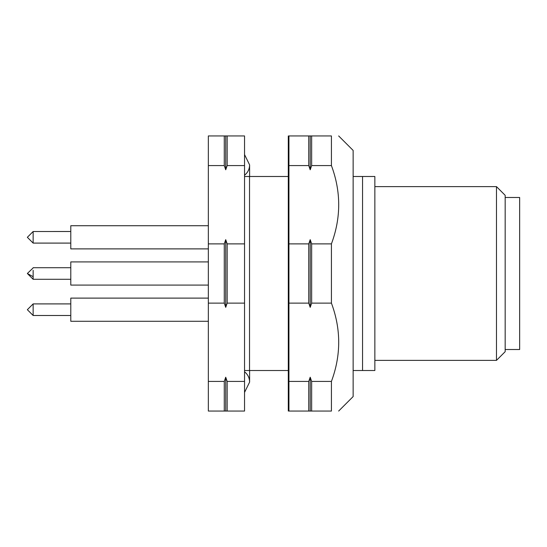 <?xml version="1.0" encoding="UTF-8"?>
<svg xmlns="http://www.w3.org/2000/svg" width="547" height="547" viewBox="0 0 547 547"><rect width="100%" height="100%" fill="white"/><g stroke="black" fill="none" stroke-linecap="round" stroke-linejoin="round"><path stroke-width="0.82" d="M208.345 298.115L70.789 298.115L70.789 321.28L208.345 321.28M208.345 225.72L70.789 225.72L70.789 248.885L208.345 248.885M208.345 261.917L70.789 261.917L70.789 285.083L208.345 285.083M227.169 303.12L225.72 307.346L225.72 239.654L224.27 243.88L208.345 243.88L208.345 165.57L224.27 165.57L225.72 169.789L227.169 165.57L244.543 165.57L244.543 243.88L227.169 243.88L227.169 303.12L244.543 303.12L244.543 381.43L227.169 381.43L227.169 411.057L244.543 411.057L244.543 381.43M224.27 165.57L224.27 135.943L208.345 135.943L208.345 165.57M208.345 243.88L208.345 411.057L225.72 411.057L225.72 377.211L227.169 381.43M225.72 239.654L227.169 243.88M224.27 135.943L227.169 135.943L227.169 165.57M244.543 165.57L244.543 135.943L227.169 135.943M227.169 411.057L225.72 411.057M208.345 381.43L224.27 381.43L224.27 411.057M225.72 307.346L224.27 303.12L208.345 303.12M224.27 381.43L225.72 377.211M224.27 243.88L224.27 303.12M33.141 315.489L27.35 309.698L33.141 303.906L33.141 315.489L70.789 315.489M70.789 243.094L33.141 243.094L27.35 237.302L33.141 231.511L33.141 243.094L27.35 237.302L33.141 231.518L70.789 231.511M33.141 270.3L33.141 279.298M33.141 276.7L27.35 273.5L33.141 267.927M244.543 243.88L244.543 303.12M225.72 135.943L225.72 169.789M244.543 371.782C247.825 374.435 249.514 377.874 249.61 382.093L249.61 370.51L244.543 370.51L249.61 370.51L249.61 382.093L244.543 392.411M287.982 176.49L249.528 176.49L249.528 370.51L287.982 370.51M244.543 175.218C247.825 172.565 249.514 169.126 249.61 164.907L249.61 176.49L244.543 176.49L249.61 176.49L249.61 164.907L244.543 154.589M353.136 370.51L374.859 370.51L374.859 176.49L353.136 176.49M338.655 135.943L353.136 150.425L353.136 396.575L338.655 411.057M362.552 370.51L362.552 176.49M288.296 411.057L288.296 135.943M311.653 411.057L308.754 411.057L308.754 381.43L310.204 377.211L311.653 381.43L311.653 411.057L331.42 411.057C341.13 411.057 341.13 411.057 331.42 411.057L331.42 381.43C341.13 355.331 341.13 329.226 331.42 303.12L331.42 243.88C341.13 217.774 341.13 191.669 331.42 165.57L331.42 135.943C341.13 135.943 341.13 135.943 331.42 135.943L311.653 135.943L311.653 165.57L331.42 165.57M496.485 273.5L496.485 186.623L496.485 360.377L374.859 360.377M311.653 165.57L310.204 169.789L310.204 135.943L288.932 135.943L288.932 411.057L308.754 411.057M310.204 135.943L311.653 135.943M310.204 239.654L311.653 243.88L311.653 303.12L310.204 307.346L310.204 239.654L308.754 243.88L288.932 243.88M331.42 243.88L311.653 243.88M310.204 169.789L308.754 165.57L288.932 165.57M311.653 303.12L331.42 303.12M308.754 381.43L288.932 381.43M331.42 381.43L311.653 381.43M310.204 307.346L308.754 303.12L288.932 303.12M496.485 360.377L505.168 351.687L505.168 195.313L496.485 186.623L374.859 186.623M308.754 243.88L308.754 303.12M308.754 135.943L308.754 165.57M310.204 377.211L310.204 411.057M505.168 197.481L519.65 197.481L519.65 349.519L505.168 349.519M33.141 303.906L70.789 303.906M33.141 267.709L70.789 267.709M27.35 273.5L33.141 279.291L70.789 279.291"/></g></svg>
